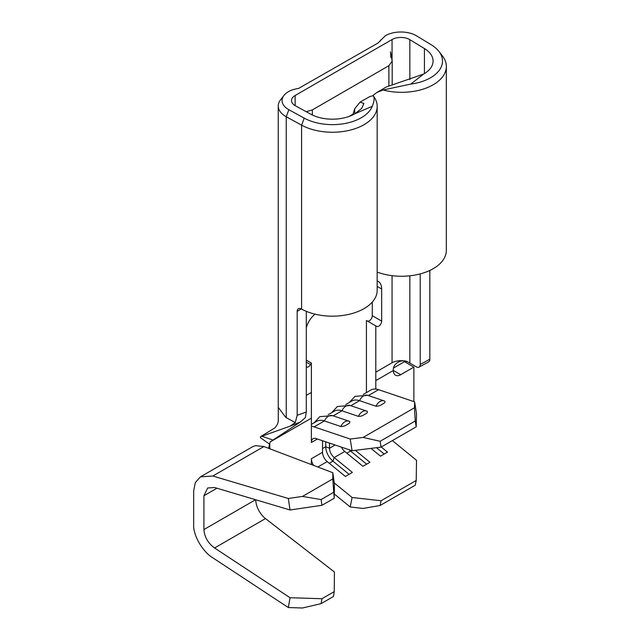 <?xml version="1.0" encoding="UTF-8"?>
<svg xmlns="http://www.w3.org/2000/svg" width="640" height="640" viewBox="0 0 640 640"><rect width="100%" height="100%" fill="white"/><g stroke="black" fill="none" stroke-linecap="round" stroke-linejoin="round"><path stroke-width="0.96" d="M367.2 411.296L366.624 411.056A9.008 6.152 -71.3 0 1 367.2 411.296C367.856 412.328 366.96 413.368 364.528 414.408C362.864 415.728 360.824 416.384 358.416 416.368A9.008 6.152 -71.3 0 1 362.448 411.64A9.008 6.152 -71.3 0 1 366.624 411.056L350.176 405.496A9.008 6.152 -71.3 0 0 346 406.08A9.008 6.152 -71.3 0 0 341.96 410.808L358.416 416.368M349.632 421.44L349.056 421.192A9.008 6.152 -71.3 0 1 349.632 421.44C350.28 422.472 349.392 423.512 346.96 424.552C345.296 425.872 343.256 426.528 340.848 426.512A9.008 6.152 -71.3 0 1 344.88 421.784A9.008 6.152 -71.3 0 1 349.056 421.192L332.6 415.64A9.008 6.152 -71.3 0 0 328.424 416.224A9.008 6.152 -71.3 0 0 324.392 420.952L340.848 426.512M384.768 401.152L384.192 400.912A9.008 6.152 -71.3 0 1 384.768 401.152C385.424 402.184 384.528 403.224 382.096 404.264C380.432 405.584 378.392 406.24 375.984 406.224A9.008 6.152 -71.3 0 1 380.016 401.496A9.008 6.152 -71.3 0 1 384.192 400.912L367.744 395.352A9.008 6.152 -71.3 0 0 363.568 395.936A9.008 6.152 -71.3 0 0 359.528 400.664L375.984 406.224M416.288 35.696A21.848 12.616 0 0 0 385.384 35.696L377.96 43.056L298.616 88.416C294.256 89.104 290.872 90.184 288.464 91.656A21.848 12.616 0 0 0 283.968 95.424A21.848 12.616 0 0 0 288.872 109.72L304.232 118.136A40.936 23.632 0 0 0 344.232 123.624A40.936 23.632 0 0 0 372.304 106.288C374.4 100.88 374.68 97.352 373.144 95.688L369.72 96.616L360.08 102.128L363.912 103.496L361.64 108.416L354.984 113.688A31.512 18.192 180 0 1 310.728 114.192L295.368 105.776A12.424 7.176 180 0 1 295.128 105.64A12.424 7.176 180 0 1 291.496 100.568A12.424 7.176 180 0 1 295.128 95.504L392.056 39.544A12.424 7.176 180 0 1 409.848 39.68L424.424 48.544A31.512 18.192 180 0 1 433.08 61.064A31.512 18.192 180 0 1 423.552 74.096L410.736 84.104A40.936 23.632 0 0 0 438.936 51.416A40.936 23.632 0 0 0 431.264 44.8L416.688 35.928A21.848 12.616 0 0 0 416.288 35.696M261.944 436.208L272.952 440.08L270.136 441.96L269.616 444.192L260.392 437.648L260.496 436.704L290.184 426.136L295.272 422.608L285.76 417.384L278.248 407.376L278.24 406.56M373.272 95.856A44.76 25.84 180 0 1 377.176 106.408A44.76 25.84 180 0 1 350.08 130.144A44.76 25.84 180 0 1 301.6 125.152L286.24 116.736A25.672 14.824 180 0 1 285.76 116.464A25.672 14.824 180 0 1 278.24 105.984A25.672 14.824 180 0 1 280.48 99.928L283.968 95.424M193.672 524.656L193.672 490.84L195.32 482.592L200.424 476.856L212.84 476.016L288.32 498.496L302.472 496.424L321.104 499.568L321.968 505.312L290.048 509.984L214.568 487.512L207.672 487.976L203.92 495.744L203.92 529.552C204.448 536.944 208 543.088 214.568 547.984L290.048 597.72L321.968 598.72L321.104 603.64L302.472 608L288.32 607.552L212.84 557.824C202.648 551.832 192.992 535.12 193.672 524.656M269.8 448.776L269.8 443.232M268.624 448.328L269.616 444.192M255.752 499.768A16.568 9.56 -120 0 0 265.488 518.584L334.432 572.008L334.224 591.64L321.968 598.72M200.424 476.856L252.552 446.76L255.44 445.648L263.904 446.536L332.848 472.728L334.432 484.304L334.224 498.232L321.968 505.312M334.224 498.232L332.76 478.936L302.472 496.424M332.76 478.936L332.848 472.728M333.432 492.448L321.104 499.568M334.224 591.64L333.432 596.52L321.104 603.64M366.432 392.608L366.432 320.48L376.656 326.384A4.144 2.392 120 0 0 379.848 325.28A4.144 2.392 120 0 0 381.656 321.112L381.656 288.984A16.568 9.56 120 0 0 378.224 281.408A16.568 9.56 120 0 0 377.176 280.936M367.296 320.976A4.144 2.392 120 0 0 370.48 319.864A4.144 2.392 120 0 0 372.288 315.696L372.288 302.08M295.272 422.608L297.176 415.28L306.296 412.056L306.296 311.328M306.296 412.056L305.368 417.584L300.584 421.864L272.952 440.08M297.176 415.28L297.176 311.392A5.8 3.432 58.7 0 1 298.368 308.744A5.8 3.432 58.7 0 1 301.376 308.96L301.6 309.088A44.76 25.84 0 0 0 350.08 314.08A44.76 25.84 0 0 0 377.176 290.336L377.176 106.408M306.296 366.904A4.144 2.392 120 0 0 306.384 366.96A4.144 2.392 120 0 0 310.528 364.568L311.384 363.08L311.384 392.448L306.296 395.384M315.048 314.16A16.568 9.56 120 0 0 306.296 327.68M420.224 273.904L420.224 364.496A5.8 3.256 -118.7 0 1 419.016 367.152A5.8 3.256 -118.7 0 1 416.232 366.8L407.88 361.944A12.424 7.176 0 0 0 392.056 362.784L375.8 372.168L375.8 325.888M316.048 438.568L352.096 450.736L350.192 439.04L314.144 426.872A21.536 12.432 -120 0 0 311.384 426.264L311.384 442.488A8.28 4.784 60 0 1 313.096 438.704A8.28 4.784 60 0 1 316.048 438.568M350.192 439.04L363.104 437.432L414.472 407.776L414.608 401.848L378.56 389.68A21.536 12.432 -120 0 0 375.8 389.072A21.536 12.432 -120 0 0 370.888 390.032L363.232 394.456M278.248 407.376L278.296 420.28C278.264 423.024 277.064 425.6 274.688 428.008L260.496 436.704M328.096 414.736L334.288 411.168A21.536 12.432 60 0 1 341.96 410.808L333.232 415.848M311.384 424.392L316.72 421.304A21.536 12.432 60 0 1 324.392 420.952L314.144 426.872M413.864 401.6L413.864 367.096L404.496 361.68L393.672 367.936M345.664 404.6L351.856 401.024A21.536 12.432 60 0 1 359.528 400.664L350.8 405.712M414.608 401.848L416.512 413.544L416.208 426.84L415.256 420.992L414.472 407.776M363.104 437.432L380.12 441.28L381.072 447.12L416.208 426.84M381.072 447.12L352.096 450.736M270.136 441.96L311.384 418.144L311.384 426.264M313.704 465.448A8.28 4.784 60 0 1 311.384 458.72L311.384 464.568M317.816 467.016L327.192 461.6A8.28 4.784 60 0 1 322.528 452.288L322.528 440.752M329.264 463.296L332.96 461.16L334.184 457.568A8.28 4.784 60 0 1 329.52 448.248L329.52 443.112M327.192 461.6L345.368 476.448L352.36 472.416L334.184 457.568L344.76 451.456A8.28 4.784 60 0 1 341.384 447.12M413.864 367.096L400.688 374.704A10.352 5.976 -60 0 1 395.512 375.216A10.352 5.976 -60 0 1 393.368 370.472L400.688 374.704M375.8 389.072L375.8 380.616L393.368 370.472C392.424 363.448 401.896 358.448 407.88 361.944M375.8 380.616L375.8 372.168M377.176 272.08A44.76 25.84 0 0 0 422.92 273.128A44.76 25.84 0 0 0 446.328 250.416L446.328 66.48A44.76 25.84 180 0 1 383.008 89.992L410.736 84.104M349.032 116.448L352.968 114.176M388.88 85.672L388.88 65.72L312.36 109.896L306.216 111.72M391.248 56.432L392.056 55.776L392.056 39.544M388.88 65.72L392.184 61.104L390.52 51.856L390.84 57.512M352.848 114.84L354.696 108.752L360.08 102.128M354.984 113.688L372.304 106.288M420.224 364.496L429.832 359.224L429.832 270.448M429.832 359.224A5.8 3.256 61.3 0 1 428.632 361.88L419.016 367.152M438.936 51.416L442.432 55.928A44.76 25.84 180 0 1 446.328 66.48M372.776 95.68L376.792 92.504L383.008 89.992M423.56 74.096L386.392 86.936L376.792 92.504M306.296 360.144L311.384 363.08M381.072 500.752L380.12 505.496L363.104 508.44L350.192 506.984L352.096 497.488L381.072 500.752L416.208 480.464L416.512 460.296L392.392 440.584M334.288 493.984L350.192 506.984M380.12 505.496L415.256 485.208L416.208 480.464M352.096 497.488L334.24 482.904M381.248 447.024L387.496 452.128L380.504 456.168L370.976 448.384M355.32 450.336L369.928 462.272L362.936 466.304L344.76 451.456M380.12 441.28L415.256 420.992M346.832 453.152L350.528 451.016A12.84 7.408 60 0 1 349.136 449.736M350.776 450.288L350.528 451.016L366.632 464.168M376.456 447.696L384.208 454.024M349.064 474.312L332.96 461.16A12.84 7.408 60 0 1 325.728 446.72L325.728 441.832M311.384 418.144L311.384 392.448M300.584 421.864L290.728 425.936M290.184 426.136L290.96 425.84M290.048 509.984L288.32 498.496M288.32 607.552L290.048 597.72M263.904 446.536L212.84 476.016M216.952 488.216L203.92 495.744M255.592 499.728L203.92 529.552M265.488 518.584L214.568 547.984M295.128 105.64L295.128 95.504M286.24 417.656L286.24 116.736L288.872 109.72M301.6 309.088L301.6 125.152L304.232 118.136M301.264 308.904L297.176 311.392M392.056 362.784L392.056 275.664M368.368 395.568L378.56 389.68M311.384 458.72L322.528 452.288M311.384 442.488L317.4 439.016M322.528 448.568L325.728 446.72L329.52 448.248L335.136 445.008M409.848 362.92L409.848 275.808M409.848 79.632L409.848 39.68M392.056 60.088L392.056 55.776M312.36 109.896L312.36 115.024M354.696 113.856L354.696 108.752M424.424 73.592L424.424 48.544M306.296 362.128L310.528 364.568M377.176 286.4L381.656 288.984M372.288 315.696L381.656 321.112M278.24 406.904L278.24 105.984M392.192 84.376L392.192 61.104M380.896 39.824L379.736 41.576M331.696 412.664L337.392 406.504L350.176 405.496M349.264 402.52L354.96 396.36L367.744 395.352M314.128 422.8L319.824 416.648L332.6 415.64"/></g></svg>
